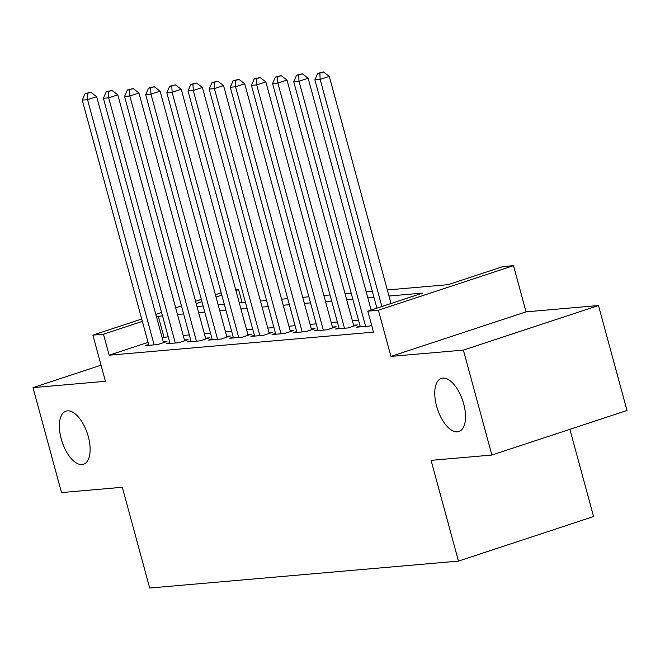 <?xml version="1.0" encoding="UTF-8"?>
<svg xmlns="http://www.w3.org/2000/svg" width="660" height="660" viewBox="0 0 660 660"><rect width="100%" height="100%" fill="white"/><g stroke="black" fill="none" stroke-linecap="round" stroke-linejoin="round"><path stroke-width="0.99" d="M436.598 406.147A27.976 13.307 71.7 0 1 441.367 378.403A27.976 13.307 71.7 0 1 463.666 403.788A27.976 13.307 71.7 0 1 458.898 431.541A27.976 13.307 71.7 0 1 436.598 406.147M61.215 438.883A27.976 13.307 71.7 0 1 65.984 411.139A27.976 13.307 71.7 0 1 88.283 436.524A27.976 13.307 71.7 0 1 83.515 464.277A27.976 13.307 71.7 0 1 61.215 438.883M387.321 289.963L448.156 284.658L502.928 266.59L513.505 265.666L378.386 310.233L367.818 311.157L422.59 293.089L388.971 296.018M526.053 311.85L390.935 356.408L463.369 350.097L491.882 455.045L627 410.487L598.488 305.53L526.053 311.85L513.505 265.666M569.877 429.322L593.571 516.541L458.461 561.107L149.688 588.035L122.314 487.278L61.512 492.583L33 387.626L105.435 381.307L92.887 335.132L141.719 319.027M235.752 289.888L238.573 289.641L235.925 290.515M242.104 302.626L238.573 289.641M463.369 350.097L598.488 305.53M101.054 365.178L33 387.626M360.112 326.048L356.639 327.195L369.328 326.089L371.662 325.314M338.968 327.888L335.495 329.035L348.183 327.929L357.308 324.918L353.611 325.24M317.823 329.736L314.341 330.883L327.03 329.777L336.163 326.766L332.459 327.088M296.67 331.576L293.197 332.722L305.885 331.617L315.01 328.606L311.314 328.927M275.525 333.424L272.044 334.57L284.732 333.465L293.865 330.454L290.161 330.775M254.372 335.272L250.899 336.418L263.587 335.305L272.712 332.293L269.016 332.623M233.227 337.111L229.746 338.258L242.434 337.153L251.567 334.141L247.863 334.463M212.075 338.959L208.601 340.106L221.29 339.001L230.422 335.989L226.718 336.311M190.93 340.799L187.456 341.946L200.145 340.84L209.269 337.829L205.573 338.151M169.785 342.647L166.304 343.794L178.992 342.688L188.125 339.677L184.42 339.999M148.054 342.367L109.164 355.195L373.519 332.145L367.818 311.157M358.52 320.166L352.374 320.702M337.367 322.006L331.229 322.542M316.222 323.854L310.076 324.39M295.07 325.693L288.932 326.23M273.925 327.541L267.778 328.078M252.78 329.381L246.634 329.917M231.627 331.229L225.481 331.765M210.482 333.077L204.336 333.605M189.329 334.917L183.191 335.453M168.185 336.765L162.154 337.722M148.632 344.487L145.159 345.634L157.847 344.528L166.972 341.517L163.276 341.839M390.935 356.408L378.386 310.233M109.164 355.195L103.463 334.207L92.887 335.132M491.882 455.045L431.079 460.35L458.461 561.107M196.985 306.562L203.131 306.025M218.138 304.714L224.276 304.177M239.283 302.874L245.429 302.338M260.428 301.026L266.574 300.49M281.581 299.186L287.727 298.65M302.725 297.338L308.872 296.802M323.878 295.498L330.016 294.962M345.023 293.65L351.17 293.114M366.176 291.802L372.314 291.266M221.826 295.168L216.059 297.074M201.96 301.719L196.185 303.625M155.81 314.375L161.584 312.469M175.684 307.824L181.45 305.918M195.55 301.274L201.325 299.368M215.416 294.715L221.191 292.809M162.484 315.769L156.453 316.734M142.354 321.379L103.463 334.207M373.964 297.33L367.818 297.866M352.811 299.17L346.673 299.706M331.666 301.018L325.52 301.554M310.522 302.858L304.375 303.394M289.369 304.705L283.222 305.242M268.224 306.553L262.078 307.09M247.071 308.393L240.933 308.929M225.926 310.241L219.78 310.777M204.773 312.081L198.635 312.617M183.629 313.929L177.482 314.465M163.944 337.128L158.235 316.14M163.499 342.664L96.665 96.674L87.532 99.685L154.143 344.85M87.203 93.456L90.857 92.251L85.09 93.646L87.203 93.456L87.532 99.685L82.244 100.147L148.855 345.312M96.665 96.674L90.857 92.251M85.09 93.646L82.244 100.147M184.643 340.824L117.81 94.825L108.677 97.837L175.296 343.01M108.347 91.616L112.002 90.412L106.235 91.798L108.347 91.616L108.677 97.837L103.397 98.299L170.008 343.472M117.81 94.825L112.002 90.412M106.235 91.798L103.397 98.299M205.796 338.976L138.955 92.986L129.83 95.997L196.441 341.162M129.5 89.768L133.147 88.564L127.38 89.958L129.5 89.768L129.83 95.997L124.542 96.451L191.152 341.624M138.955 92.986L133.147 88.564M127.38 89.958L124.542 96.451M226.941 337.136L160.108 91.138L150.975 94.149L217.585 339.322M150.645 87.928L154.3 86.724L148.533 88.11L150.645 87.928L150.975 94.149L145.687 94.611L212.305 339.784M160.108 91.138L154.3 86.724M148.533 88.11L145.687 94.611M248.094 335.288L181.252 89.29L172.128 92.301L238.738 337.474M171.798 86.081L175.444 84.876L169.678 86.27L171.798 86.081L172.128 92.301L166.84 92.763L233.45 337.936M181.252 89.29L175.444 84.876M169.678 86.27L166.84 92.763M269.239 333.44L202.405 87.45L193.273 90.461L259.883 335.635M192.943 84.241L196.597 83.036L190.831 84.422L192.943 84.241L193.273 90.461L187.984 90.923L254.595 336.088M202.405 87.45L196.597 83.036M190.831 84.422L187.984 90.923M290.384 331.6L223.55 85.602L214.426 88.613L281.036 333.787M214.096 82.393L217.742 81.188L211.975 82.574L214.096 82.393L214.426 88.613L209.137 89.075L275.748 334.249M223.55 85.602L217.742 81.188M211.975 82.574L209.137 89.075M311.536 329.752L244.703 83.762L235.571 86.773L302.181 331.939M235.24 80.553L238.895 79.349L233.128 80.734L235.24 80.553L235.571 86.773L230.282 87.235L296.893 332.401M244.703 83.762L238.895 79.349M233.128 80.734L230.282 87.235M332.681 327.913L265.848 81.914L256.715 84.925L323.334 330.099M256.385 78.705L260.04 77.5L254.273 78.886L256.385 78.705L256.715 84.925L251.435 85.387L318.046 330.561M265.848 81.914L260.04 77.5M254.273 78.886L251.435 85.387M353.834 326.065L287.001 80.075L277.868 83.086L344.479 328.251M277.538 76.857L281.193 75.653L275.426 77.047L277.538 76.857L277.868 83.086L272.58 83.548L339.19 328.713M287.001 80.075L281.193 75.653M275.426 77.047L272.58 83.548M371.135 310.06L308.146 78.226L299.013 81.238L365.623 326.411M298.683 75.017L302.338 73.813L296.571 75.199L298.683 75.017L299.013 81.238L293.725 81.7L360.343 326.873M308.146 78.226L302.338 73.813M296.571 75.199L293.725 81.7M391 303.509L329.29 76.387L320.166 79.398L381.876 306.521M319.836 73.169L323.483 71.965L317.716 73.359L319.836 73.169L320.166 79.398L314.878 79.852L376.901 308.154M329.29 76.387L323.483 71.965M317.716 73.359L314.878 79.852"/></g></svg>

